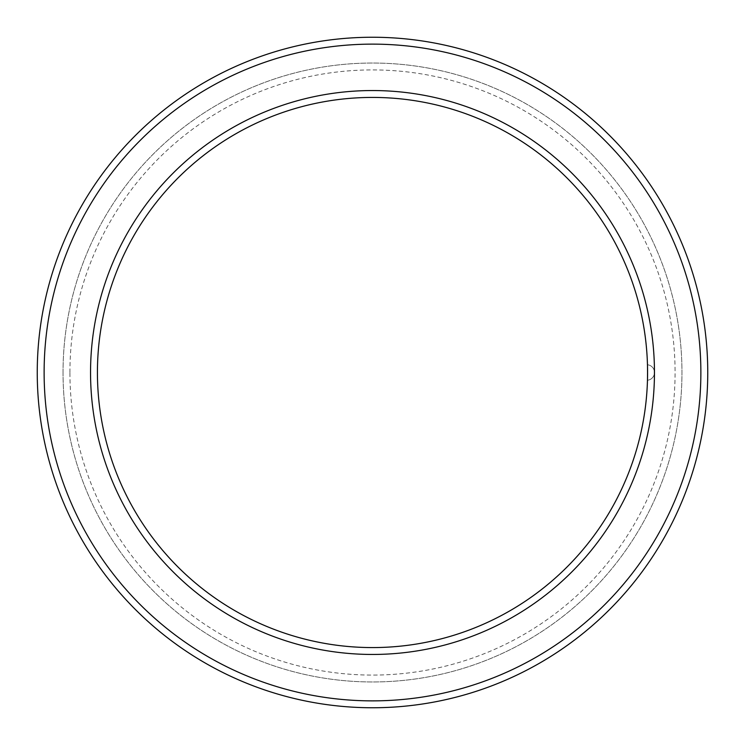 <?xml version="1.0" encoding="UTF-8"?>
<svg xmlns="http://www.w3.org/2000/svg" width="745" height="745" viewBox="0 0 745 745"><rect width="100%" height="100%" fill="white"/><g stroke="black" fill="none" stroke-linecap="round" stroke-linejoin="round"><path stroke-width="0.56" stroke-dasharray="3.73 2.79" d="M647.573 374.139L647.563 375.201M647.498 379L647.489 379.531M647.47 380.239A7.739 7.739 0 0 0 654.455 372.537L654.455 372.537A7.739 7.739 0 0 1 647.47 380.239A7.739 7.739 0 0 0 654.455 372.537A7.739 7.739 0 0 1 647.47 380.239M647.47 364.761A7.739 7.739 0 0 1 654.455 372.463A7.739 7.739 0 0 0 647.47 364.761A7.739 7.739 0 0 1 654.455 372.463A7.739 7.739 0 0 0 647.47 364.761M37.25 372.5A335.25 335.25 0 0 1 540.125 82.164A335.25 335.25 0 0 1 540.125 662.836A335.25 335.25 0 0 1 37.25 372.5M97.427 372.5A275.073 275.073 0 0 1 510.036 134.277A275.073 275.073 0 0 1 510.036 610.723A275.073 275.073 0 0 1 97.427 372.5M647.573 370.861L647.563 369.799M647.498 366L647.489 365.469M90.545 372.5A281.955 281.955 0 0 1 513.473 128.317A281.955 281.955 0 0 1 513.473 616.683A281.955 281.955 0 0 1 90.545 372.5M69.918 372.5A302.582 302.582 0 0 1 523.791 110.456A302.582 302.582 0 0 1 523.791 634.544A302.582 302.582 0 0 1 69.918 372.5M63.036 372.5A309.464 309.464 0 0 1 527.227 104.496A309.464 309.464 0 0 1 527.227 640.504A309.464 309.464 0 0 1 63.036 372.5A309.464 309.464 0 0 1 527.227 104.496A309.464 309.464 0 0 1 527.227 640.504A309.464 309.464 0 0 1 63.036 372.5M44.123 372.5A328.377 328.377 0 0 1 536.689 88.124A328.377 328.377 0 0 1 536.689 656.876A328.377 328.377 0 0 1 44.123 372.5"/><path stroke-width="1.12" d="M647.489 365.469L647.573 374.139M647.563 375.201L647.498 379M647.489 379.531L647.573 370.861M44.123 372.5A328.377 328.377 0 0 1 536.689 88.124A328.377 328.377 0 0 1 536.689 656.876A328.377 328.377 0 0 1 44.123 372.5M37.25 372.5A335.25 335.25 0 0 1 540.125 82.164A335.25 335.25 0 0 1 540.125 662.836A335.25 335.25 0 0 1 37.25 372.5M97.427 372.5A275.073 275.073 0 0 1 510.036 134.277A275.073 275.073 0 0 1 510.036 610.723A275.073 275.073 0 0 1 97.427 372.5M647.563 369.799L647.498 366M90.545 372.5A281.955 281.955 0 0 1 513.473 128.317A281.955 281.955 0 0 1 513.473 616.683A281.955 281.955 0 0 1 90.545 372.5"/></g></svg>
